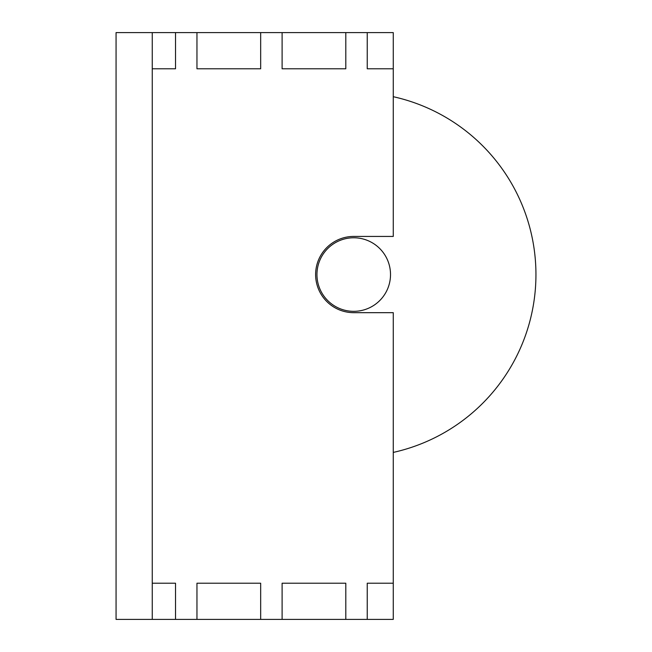 <?xml version="1.0" encoding="UTF-8"?>
<svg xmlns="http://www.w3.org/2000/svg" width="652" height="652" viewBox="0 0 652 652"><rect width="100%" height="100%" fill="white"/><g stroke="black" fill="none" stroke-linecap="round" stroke-linejoin="round"><path stroke-width="0.98" d="M152.25 619.4L152.25 32.6L116.064 32.6L116.064 619.4L152.25 619.4L152.25 32.6L175.527 32.6L175.527 68.786L175.527 32.6L196.961 32.6L196.961 68.786L260.67 68.786L260.67 32.6L196.961 32.6L196.961 68.786L260.67 68.786L260.67 32.6L282.104 32.6L282.104 68.786L345.804 68.786L345.804 32.6L282.104 32.6L282.104 68.786L345.804 68.786L345.804 32.6L367.239 32.6L367.239 68.786L393.262 68.786L393.262 32.6L367.239 32.6L367.239 68.786L393.262 68.786L393.262 236.431L353.734 236.431A38.126 38.126 0 0 0 315.617 274.557A38.126 38.126 0 0 0 353.734 312.675L393.262 312.675L393.262 583.214L367.239 583.214L367.239 619.4L393.262 619.4L393.262 583.214L367.239 583.214L367.239 619.4L345.804 619.4L345.804 583.214L282.104 583.214L282.104 619.4L345.804 619.4L345.804 583.214L282.104 583.214L282.104 619.4L260.67 619.4L260.67 583.214L196.961 583.214L196.961 619.4L260.67 619.4L260.67 583.214L196.961 583.214L196.961 619.4L175.527 619.4L175.527 583.214L152.25 583.214L175.527 583.214L175.527 619.4L152.25 619.4M393.262 96.7A182.193 182.193 0 0 1 393.262 452.415M316.953 274.557A36.781 36.781 0 0 1 353.734 237.776A36.781 36.781 0 0 1 390.515 274.557A36.781 36.781 0 0 1 353.734 311.338A36.781 36.781 0 0 1 316.953 274.557M152.25 68.786L175.527 68.786L152.25 68.786"/></g></svg>

